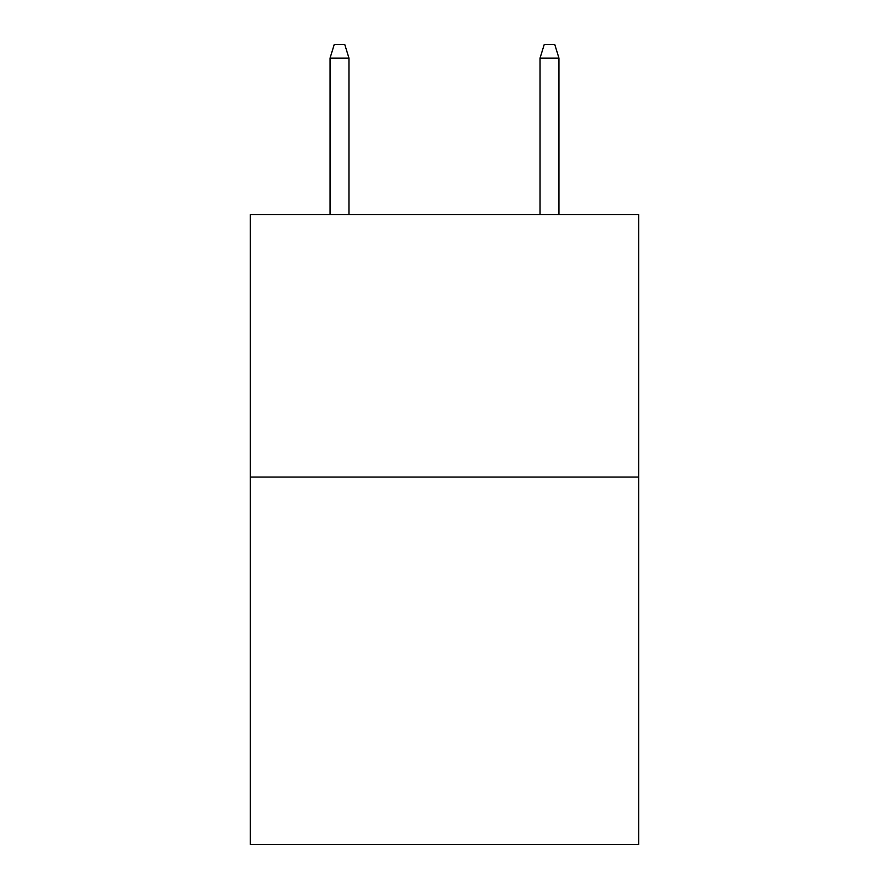 <?xml version="1.0" encoding="UTF-8"?>
<svg xmlns="http://www.w3.org/2000/svg" width="889" height="889" viewBox="0 0 889 889"><rect width="100%" height="100%" fill="white"/><g stroke="black" fill="none" stroke-linecap="round" stroke-linejoin="round"><path stroke-width="1.33" d="M638.746 477.049L638.746 844.55L250.254 844.55L250.254 214.549L638.746 214.549L638.746 477.049L250.254 477.049M348.955 214.549L348.955 58.096L330.052 58.096L330.052 214.549M330.052 58.096L334.253 44.45L344.754 44.45L348.955 58.096M540.045 58.096L544.246 44.45L554.747 44.45L558.948 58.096L540.045 58.096L540.045 214.549M558.948 58.096L558.948 214.549"/></g></svg>
